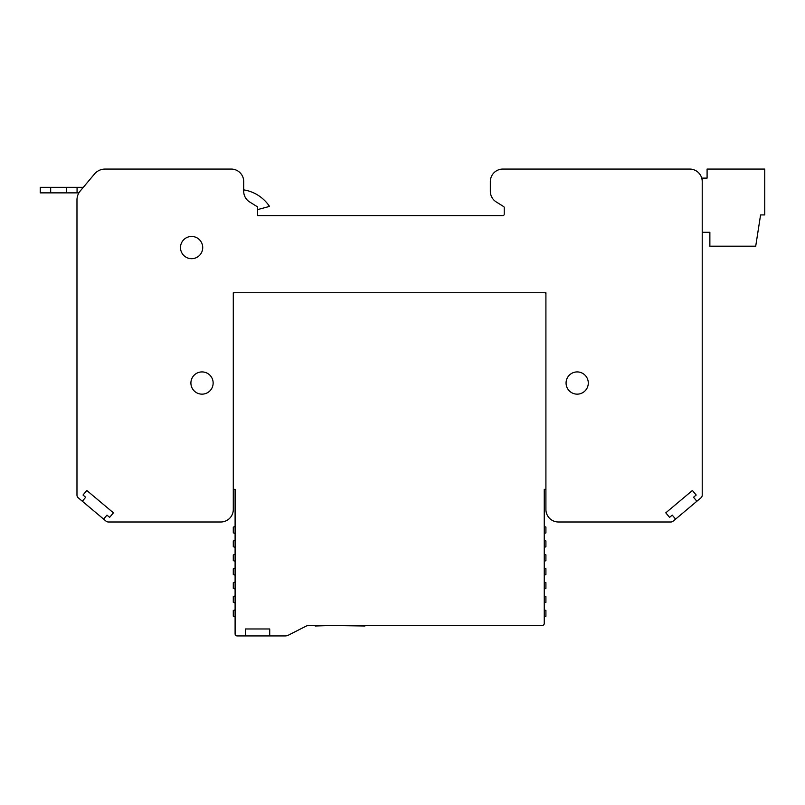 <?xml version="1.0" encoding="UTF-8"?>
<svg xmlns="http://www.w3.org/2000/svg" width="805" height="805" viewBox="0 0 805 805"><rect width="100%" height="100%" fill="white"/><g stroke="black" fill="none" stroke-linecap="round" stroke-linejoin="round"><path stroke-width="1.21" d="M696.878 501.243L675.596 519.114L672.245 515.12L669.579 517.353L665.785 512.835L692.391 490.497L696.194 495.025L693.528 497.259L696.878 501.243L700.924 497.852A3.472 3.472 0 0 0 702.222 495.135L702.222 181.578A12.508 12.508 0 0 0 689.724 169.07L502.843 169.07A12.508 12.508 0 0 0 490.336 181.578L490.336 191.318A12.508 12.508 0 0 0 496.212 201.924L503.578 206.523A1.389 1.389 0 0 1 504.232 207.7L504.232 214.231A1.389 1.389 0 0 1 502.843 215.619L257.61 215.619L257.61 206.925L249.59 201.924A12.508 12.508 0 0 1 243.714 191.318L243.714 181.578A12.508 12.508 0 0 0 231.206 169.07L105.103 169.07A13.896 13.896 0 0 0 94.457 174.041L80.228 190.996A13.896 13.896 0 0 0 76.978 199.932L76.978 495.135A3.472 3.472 0 0 0 78.286 497.852L82.331 501.243L85.672 497.259L83.016 495.025L86.809 490.497L113.425 512.835L109.621 517.353L106.964 515.12L103.614 519.114L82.331 501.243M675.596 519.114L673.061 521.227A3.472 3.472 0 0 1 670.897 521.992L558.418 521.992A12.508 12.508 0 0 1 545.911 509.485L545.911 294.127A1.389 1.389 0 0 0 544.522 292.738L234.678 292.738A1.389 1.389 0 0 0 233.289 294.127L233.289 509.485A12.508 12.508 0 0 1 220.791 521.992L108.313 521.992A3.472 3.472 0 0 1 106.139 521.227L103.614 519.114M257.61 209.602L269.504 206.412A38.207 38.207 0 0 0 243.714 189.869L243.714 191.318A12.508 12.508 0 0 0 249.59 201.924M213.144 383.039A11.119 11.119 0 0 0 202.025 371.92A11.119 11.119 0 0 0 190.906 383.039A11.119 11.119 0 0 0 202.025 394.148A11.119 11.119 0 0 0 213.144 383.039M588.294 383.039A11.119 11.119 0 0 0 577.185 371.92A11.119 11.119 0 0 0 566.066 383.039A11.119 11.119 0 0 0 577.185 394.148A11.119 11.119 0 0 0 588.294 383.039M202.719 247.578A11.119 11.119 0 0 0 191.61 236.459A11.119 11.119 0 0 0 180.491 247.578A11.119 11.119 0 0 0 191.61 258.697A11.119 11.119 0 0 0 202.719 247.578M80.228 190.996L83.328 187.313L40.25 187.313L40.25 192.868L78.91 192.868M77.069 187.313L77.069 192.868L77.069 187.313M702.222 178.106L702.222 232.293L709.869 232.293L709.869 246.189L755.714 246.189L760.584 214.925L764.75 214.925L764.75 169.07L707.092 169.07L707.092 178.106L702.222 178.106M233.289 292.738L233.289 489.339L235.1 489.339L235.1 633.837A2.083 2.083 0 0 0 237.183 635.93L245.404 635.93L245.404 628.977L269.715 628.977L245.404 628.977L245.404 635.93L269.715 635.93L269.715 628.977L269.715 635.93L285.121 635.93A7.295 7.295 0 0 0 288.432 635.135L305.779 626.3A7.295 7.295 0 0 1 309.09 625.505L542.168 625.505A2.083 2.083 0 0 0 544.25 623.422L544.25 489.339L545.911 489.339L545.911 292.738L233.289 292.738M544.25 609.838L545.911 610.452L545.911 616.248L544.25 616.851M544.25 526.47L545.911 527.084L545.911 532.88L544.25 533.484M544.25 582.055L545.911 582.659L545.911 588.455L544.25 589.069M544.25 540.366L545.911 540.97L545.911 546.776L544.25 547.38M544.25 595.942L545.911 596.555L545.911 602.351L544.25 602.955M544.25 554.263L545.911 554.866L545.911 560.672L544.25 561.276M544.25 568.159L545.911 568.763L545.911 574.559L544.25 575.173M235.1 554.263L233.289 554.917L233.289 560.622L235.1 561.276M235.1 540.366L233.289 541.03L233.289 546.726L235.1 547.38M235.1 602.955L233.289 602.301L233.289 596.606L235.1 595.942M235.1 609.838L233.289 610.502L233.289 616.197L235.1 616.851M235.1 526.47L233.289 527.134L233.289 532.83L235.1 533.484M235.1 575.173L233.289 574.508L233.289 568.813L235.1 568.159M235.1 582.055L233.289 582.709L233.289 588.405L235.1 589.069M366.386 625.505L364.917 625.505M331.831 625.505L364.917 625.998M315.178 625.998L330.865 625.505M50.675 187.313L50.675 192.868M66.654 192.868L66.654 187.313"/></g></svg>
